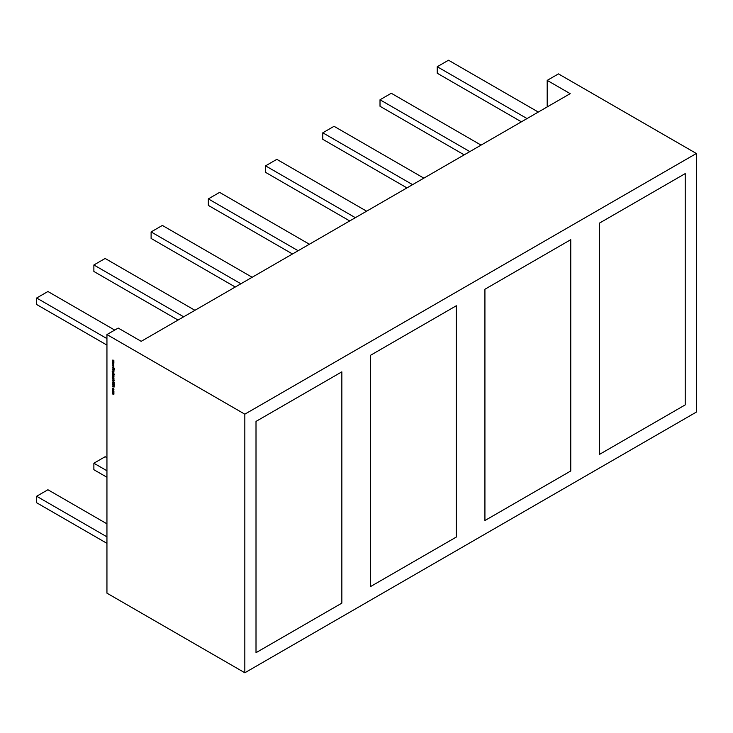 <?xml version="1.0" encoding="UTF-8"?>
<svg xmlns="http://www.w3.org/2000/svg" width="733" height="733" viewBox="0 0 733 733"><rect width="100%" height="100%" fill="white"/><g stroke="black" fill="none" stroke-linecap="round" stroke-linejoin="round"><path stroke-width="1.1" d="M484.925 289.242L484.925 520.531L570.76 470.971L570.76 239.682L570.76 470.971L484.925 520.531L570.76 470.971L570.76 239.682L484.925 289.242L484.925 520.531L484.925 289.242L570.76 239.682L484.925 289.242M370.467 355.322L370.467 586.611L456.311 537.051L456.311 305.762L456.311 537.051L370.467 586.611L456.311 537.051L456.311 305.762L370.467 355.322L370.467 586.611L370.467 355.322L456.311 305.762L370.467 355.322M423.839 178.146L334.056 126.305L423.839 178.146L334.056 126.305L322.795 132.81L412.578 184.643L322.795 132.81L322.795 139.316L406.943 187.895M322.795 132.81L322.795 139.316L322.795 132.81L334.056 126.305L322.795 132.81L412.578 184.643M235.256 287.015L151.108 238.436L235.256 287.015L151.108 238.436L151.108 231.93L240.891 283.772L151.108 231.93L162.369 225.425L252.152 277.266M151.108 231.93L151.108 238.436L151.108 231.93L162.369 225.425L151.108 231.93L240.891 283.772M292.485 253.975L208.337 205.396L292.485 253.975L208.337 205.396L208.337 198.89L298.12 250.723L208.337 198.89L219.598 192.385L309.381 244.226M208.337 198.89L208.337 205.396L208.337 198.89L219.598 192.385L208.337 198.89L298.12 250.723M349.714 220.935L265.566 172.356L349.714 220.935L265.566 172.356L265.566 165.85L355.349 217.683L265.566 165.85L276.827 159.345L366.61 211.186M265.566 165.85L265.566 172.356L265.566 165.85L276.827 159.345L265.566 165.85L355.349 217.683M106.945 345.096L36.65 304.516L106.945 345.096L36.65 304.516L36.65 298.01L106.945 338.6L36.65 298.01L47.92 291.505L114.715 330.079M36.65 298.01L47.92 291.505L36.65 298.01L36.65 304.516L36.65 298.01L106.945 338.6M194.932 310.306L105.14 258.465L194.932 310.306L105.14 258.465L93.879 264.97L93.879 271.476L178.027 320.055M93.879 264.97L105.14 258.465L93.879 264.97L183.662 316.812L93.879 264.97L93.879 271.476L93.879 264.97L183.662 316.812M106.945 457.749L105.14 456.714L106.945 457.749L105.14 456.714L93.879 463.219L93.879 469.716L106.945 477.265M93.879 463.219L105.14 456.714L93.879 463.219L106.945 470.76L93.879 463.219L93.879 469.716L93.879 463.219L106.945 470.76M464.172 154.855L380.015 106.276L464.172 154.855L380.015 106.276L380.015 99.77L469.807 151.603L380.015 99.77L391.285 93.265L481.068 145.107M380.015 99.77L391.285 93.265L380.015 99.77L380.015 106.276L380.015 99.77L469.807 151.603M538.297 112.057L448.514 60.225L538.297 112.057L448.514 60.225L437.244 66.73L437.244 73.236L521.401 121.815M437.244 66.73L448.514 60.225L437.244 66.73L527.027 118.563L437.244 66.73L437.244 73.236L437.244 66.73L527.027 118.563M106.945 543.345L36.65 502.756L106.945 543.345L36.65 502.756L36.65 496.259L106.945 536.84L36.65 496.259L47.92 489.754L106.945 523.829M36.65 496.259L36.65 502.756L36.65 496.259L47.92 489.754L36.65 496.259L106.945 536.84M599.374 454.451L685.218 404.891L685.218 173.602L685.218 404.891L599.374 454.451L685.218 404.891L685.218 173.602L599.374 223.162L599.374 454.451L599.374 223.162L685.218 173.602L599.374 223.162L599.374 454.451M256.009 652.691L341.853 603.131L341.853 371.842L341.853 603.131L256.009 652.691L341.853 603.131L341.853 371.842L256.009 421.402L256.009 652.691L256.009 421.402L341.853 371.842L256.009 421.402L256.009 652.691M244.831 414.172L696.35 153.49L244.831 414.172L244.831 672.775L106.945 593.162L106.945 334.56L244.831 414.172L244.831 672.775L106.945 593.162L106.945 334.56L244.831 414.172L696.35 153.49L558.464 73.886L547.194 80.383L570.182 93.659L141.194 341.331L118.215 328.063L106.945 334.56L244.831 414.172L244.831 672.775L696.35 412.093L696.35 153.49L558.464 73.886L547.194 80.383L547.194 106.926L547.194 80.383L570.182 93.659L141.194 341.331L118.215 328.063L106.945 334.56L106.945 593.162L244.831 672.775L696.35 412.093L696.35 153.49L558.464 73.886L547.194 80.383L570.182 93.659L141.194 341.331L118.215 328.063L106.945 334.56M113.697 390.607L112.754 390.084L112.552 390.533L113.487 391.798L113.697 390.607L112.552 390.533L113.697 391.77L113.697 390.607L112.552 390.533L113.697 391.77L113.697 390.607M112.928 383.579L113.019 384.862L114.018 384.523L114.119 385.466L114.43 385.091L114.009 384.339L112.8 384.413L113.148 383.451L113.019 384.862L114.018 384.523L114.119 385.466L114.43 385.091L114.009 384.339L113.019 384.678L112.928 383.579L113.019 384.862L114.018 384.523L114.119 385.466L114.43 385.091L114.009 384.339L113.019 384.678L112.873 383.533M113.899 381.655L112.58 380.894L113.734 381.746M113.771 378.897L113.725 377.834L112.772 377.284L112.827 378.475L112.167 377.046L112.442 378.393L113.899 379.282L113.239 377.33L112.763 378.439L112.488 376.918L112.442 378.393L113.899 379.282L113.239 377.33L112.763 378.439L112.488 376.918L112.442 378.393L113.899 379.282L113.917 378.503M112.58 373.748L112.754 375.021L113.716 375.589L113.661 374.371L114.43 374.627L112.58 373.555L113.23 375.534L113.917 375.14L113.661 374.371L114.43 374.627L112.58 373.555L113.23 375.534L113.917 375.14L113.661 374.371L114.43 374.627L112.745 373.647M112.58 369.844L113.762 371.264L112.58 371.182L113.707 371.732L113.899 370.605L112.58 369.844L113.762 371.264L112.58 371.182L113.917 371.384L113.899 370.605L112.58 369.844L113.762 371.264L112.58 371.182L113.917 371.384L113.899 370.605L112.58 369.844M112.58 362.478L113.523 363.55L112.58 363.531L113.899 364.924L112.946 363.724L113.899 363.788L112.946 362.707L113.899 362.606L112.58 362.478L113.523 363.55L112.58 363.531L113.899 364.924L112.58 364.823L113.523 365.895L112.58 365.877L113.899 367.27L112.946 366.069L113.899 366.134L112.946 365.061L113.899 365.153L112.946 363.724L113.899 363.788L112.946 362.707L113.899 362.606L112.58 362.478L113.523 363.55L112.58 363.531L113.899 364.924L112.58 364.823L113.523 365.895L112.58 365.84L113.899 367.27L112.946 366.069L113.899 366.134L112.946 365.061L113.899 365.153L112.946 363.724L113.899 363.788L112.946 362.707L113.899 362.606L112.58 362.478M112.58 360.123L113.523 361.204L112.58 361.186L113.899 362.578L112.946 361.378L113.899 361.442L112.946 360.361L113.899 360.26L112.58 360.123L113.523 361.204L112.58 361.186L113.899 362.578L112.946 361.378L113.899 361.442L112.946 360.361L113.899 360.26L112.58 360.123L113.523 361.204L112.58 361.186L113.899 362.578L112.946 361.378L113.899 361.442L112.946 360.361L113.899 360.26L112.58 360.123M112.58 367.581L113.45 368.268L112.58 368.983L113.569 368.452L114.385 369.945L113.697 368.415L114.385 368.626L112.58 367.581L113.45 368.268L112.58 368.983L113.569 368.452L114.385 369.945L113.697 368.415L114.385 368.626L112.58 367.581L113.45 368.268L112.58 368.983L113.569 368.452L114.385 369.945L113.697 368.415L114.385 368.626L112.58 367.581M112.58 369.212L113.899 370.156L112.58 369.212M113.771 373.509L113.725 372.446L112.772 371.897L112.827 373.088L112.167 371.649L112.442 372.996L113.899 373.894L113.239 371.943L112.763 373.051L112.488 371.53L112.442 372.996L113.899 373.894L113.239 371.943L112.763 373.051L112.488 371.53L112.442 372.996L113.899 373.894L113.917 373.115M112.58 375.479L113.872 376.945L113.899 376.24L112.58 375.479L113.872 376.945L113.899 376.24L112.58 375.479L113.872 376.945L113.899 376.24L112.58 375.479M112.58 376.359L113.899 377.303L112.58 376.359M112.58 378.952L113.762 380.363L112.58 380.28L113.707 380.83L113.642 379.749L114.43 380.198L112.58 378.952L113.762 380.363L112.58 380.28L113.917 380.491L113.642 379.749L114.43 380.198L112.58 378.952L113.762 380.363L112.58 380.28L113.917 380.491L113.642 379.749L114.43 380.198L112.58 378.952M113.294 382.131L112.534 382.388L112.772 383.047L114.385 384.101L112.717 382.479L114.385 382.763L112.909 381.957L112.534 382.388L114.385 384.101L112.717 382.479L114.385 382.763L112.909 381.957L112.534 382.388L114.385 384.101L113.019 383.102L113.065 382.195L114.385 382.947L113.294 382.131M114.385 386.896L112.58 384.871L113.157 385.723L112.58 386.85L114.385 386.923L112.58 384.871L113.157 385.723L112.58 386.85L114.385 386.923L112.58 384.871L113.157 385.723L112.58 386.85L114.385 386.896M113.917 389.516L113.23 388.261L112.552 388.71L112.864 389.599L112.864 388.435L113.615 388.875L113.606 390.029L113.23 388.261L112.552 388.71L112.864 389.599L113.239 388.453L113.606 390.029L113.917 389.516L113.23 388.261L112.552 388.71L112.864 389.599L113.239 388.453L113.817 389.91M112.58 391.706L113.762 393.062L112.58 392.741L113.762 394.107L112.58 393.969L113.716 394.537L113.899 392.467L112.58 391.706L113.762 393.062L113.093 393.227L113.762 394.107L112.58 393.786L113.294 394.381L113.917 394.226L113.899 392.467L112.58 391.706L113.762 393.062L113.093 393.227L113.762 394.107L112.58 393.786L113.294 394.381L113.917 394.226L113.899 392.467L112.58 391.706M113.899 360.306L112.946 360.361M113.789 361.287L112.946 361.378M113.899 362.652L112.946 362.707M113.789 363.632L112.946 363.724M113.899 364.997L112.58 364.823L113.523 365.895L112.58 365.877L113.899 367.27L112.946 366.069L113.899 366.106L112.946 365.061M113.789 365.987L112.946 366.069M113.569 368.452L112.58 368.983M113.478 371.439L113.936 371.604M113.423 371.475L113.917 371.384M113.725 371.374L113.633 370.412L113.982 371.136M112.992 371.768L112.58 372.337L113.239 371.943M113.459 371.988L112.891 372.08L113.762 373.042L113.248 373.326L112.745 372.437L113.239 372.126L113.762 373.042L112.873 372.95L113.386 372.034M113.468 373.198L113.982 372.905L113.248 373.326L112.873 372.089M113.459 375.406L114.146 375.012L113.716 375.589M113.441 375.415L113.917 375.14M112.781 374.215L113.047 373.757M113.982 374.911L113.459 375.223L113.982 374.911L113.459 375.223L113.982 374.911L113.468 373.995L113.982 374.911M112.946 374.306L113.468 373.995L112.946 374.306L113.468 373.995L112.946 374.306L113.404 374.032L113.899 374.957L113.23 375.351L112.717 374.435L113.239 374.123L113.762 375.039L112.864 374.957L113.404 374.032M112.717 374.435L113.239 374.123L113.762 375.039L113.23 375.351L112.864 374.087M113.982 376.551L113.697 376.084M112.772 377.614L113.239 377.33M113.459 377.385L112.891 377.468M113.468 378.585L113.982 378.301L113.248 378.723L112.745 377.825L113.386 377.431L113.762 378.43L112.873 378.338L113.239 377.513L113.762 378.43L113.248 378.723L112.745 377.825L113.386 377.431M113.478 380.537L113.936 380.702M113.423 380.574L113.917 380.491M113.725 380.473L113.633 379.511L113.982 380.235M113.23 382.104L112.717 382.479M113.001 382.919L112.909 381.957M113.734 384.294L113.019 384.862L113.606 384.706M113.954 384.165L113.487 384.495M112.754 383.854L113.019 384.862L113.588 384.761M114.275 386.786L112.58 386.85M114.146 386.639L113.34 386.676L113.459 385.86L114.027 386.712L113.34 386.676L113.34 385.934L114.027 386.712L113.34 386.676L113.459 385.86M113.908 389.324L113.523 389.828M113.386 388.371L112.717 388.802M112.745 388.6L113.23 388.261M112.781 388.582L113.45 388.133L112.781 388.582L112.964 388.105M113.927 391.642L113.459 391.578M112.754 390.414L113.23 390.13M112.781 390.396L113.459 390.002L112.974 389.956M113.908 391.138L113.23 391.523L112.717 390.625L113.23 390.322L113.762 391.22L112.864 391.129L113.23 390.322L113.908 391.138L113.23 391.523L112.717 390.625L113.459 390.185L112.946 390.487M113.606 391.559L113.982 391.092M112.864 390.277L113.377 390.231M113.459 394.29L113.917 394.226M113.514 394.07L113.982 393.969L113.313 393.099L113.982 393.969L113.514 394.07M113.89 394.024L113.294 394.198M112.58 392.934L113.093 393.227L112.745 392.833M113.899 392.98L112.58 392.741L113.093 393.227M113.982 392.934L113.358 392.082M244.831 672.775L696.35 412.093L696.35 153.49M547.194 80.383L547.194 106.926M112.745 372.437L113.239 372.126L113.762 373.042L113.248 373.326M113.23 375.351L113.899 374.957M112.745 377.825L113.239 377.513L113.762 378.43L113.248 378.723M113.34 385.934L114.027 386.712M112.717 390.625L113.23 390.322L113.762 391.22L113.23 391.523"/></g></svg>
